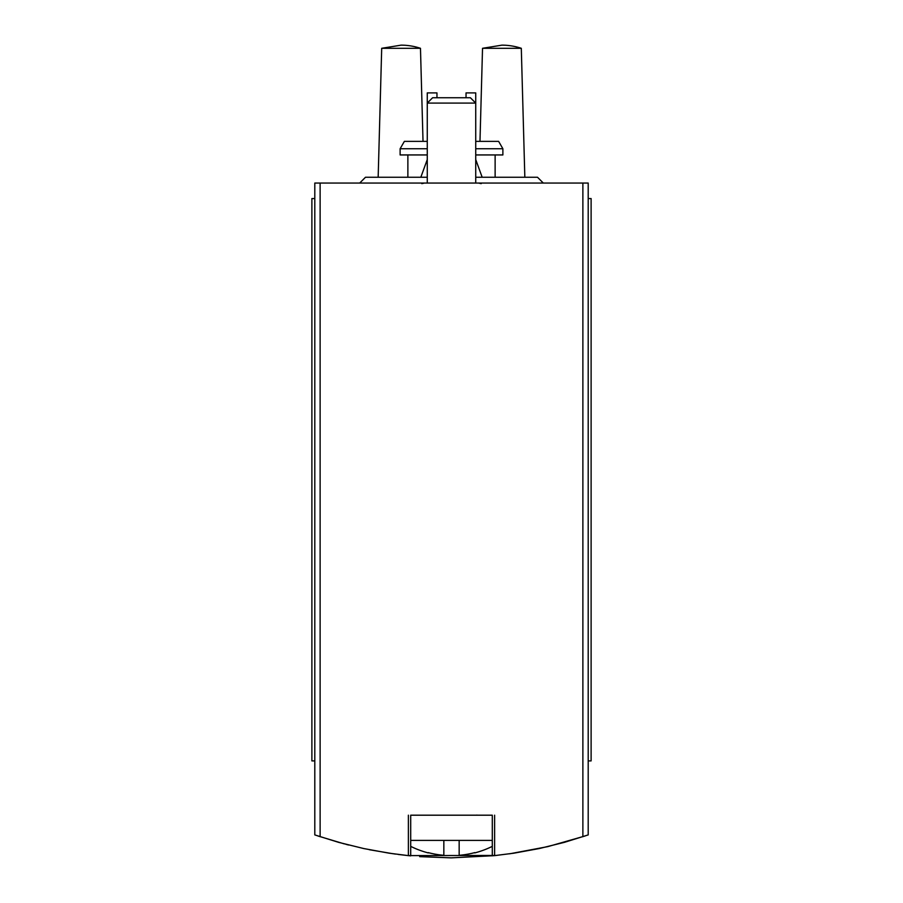 <?xml version="1.0" encoding="UTF-8"?>
<svg xmlns="http://www.w3.org/2000/svg" width="903" height="903" viewBox="0 0 903 903"><rect width="100%" height="100%" fill="white"/><g stroke="black" fill="none" stroke-linecap="round" stroke-linejoin="round"><path stroke-width="1.35" d="M398.246 854.452L408.066 855.592L496.244 855.457M408.664 855.649L410.594 855.852L408.382 855.626L408.382 815.195M494.336 855.649L513.841 853.188L539.26 848.549L564.341 842.364L588.203 834.914L588.203 183.061L314.797 183.061L314.797 834.914L338.659 842.364L363.74 848.549L389.159 853.188L408.382 855.626M344.449 843.933L317.867 835.964M348.626 845.016L345.894 844.316M369.304 849.712L393.324 853.786M394.114 853.899L395.604 854.103M419.681 856.642L451.048 857.85M451.455 857.85L494.404 855.649M509.676 853.798L547.794 846.63L585.088 835.975M588.203 760.902L591.115 760.902L591.115 198.57L588.203 198.57M314.797 198.57L311.885 198.57L311.885 760.902L314.797 760.902M427.266 154.944L400.119 154.944L400.119 148.735L404.375 141.376L427.266 141.376M475.734 141.376L498.625 141.376L502.881 148.735L475.734 148.735M475.734 154.944L502.881 154.944L502.881 148.735M400.119 148.735L427.266 148.735M420.471 48.299A61.314 61.314 0 0 0 401.09 45.15L381.698 48.299L420.471 48.299L423.022 141.376M521.302 48.299A61.314 61.314 0 0 0 501.91 45.15L482.529 48.299L521.302 48.299L524.835 177.248M436.962 97.738L436.962 92.896L427.266 92.896L427.266 103.089L475.734 103.089L475.734 92.896L466.038 92.896L466.038 97.738M494.618 855.626L494.618 815.195M428.236 852.624L428.236 852.624A91.7 91.7 0 0 0 443.836 855.31L443.836 840.4L492.293 840.4M410.707 840.4L443.836 840.4M459.164 840.4L459.164 855.31A91.7 91.7 0 0 0 474.764 852.624L474.764 852.624M410.707 855.852L410.707 815.195L492.293 815.195L492.293 855.852M427.266 183.061L427.266 103.089L432.616 97.738L470.384 97.738L475.734 103.089L475.734 183.061M475.734 159.571L482.168 177.248M359.687 183.061L365.501 177.248L427.266 177.248M475.734 177.248L537.499 177.248L543.313 183.061M582.875 836.709L582.875 183.061M320.125 836.709L320.125 183.061M495.126 177.248L495.126 154.944M407.874 177.248L407.874 154.944M381.698 48.299L378.165 177.248M482.529 48.299L479.978 141.376M410.707 846.371A91.982 91.982 0 0 0 428.236 852.917M474.764 852.917A91.982 91.982 0 0 0 492.293 846.371M476.705 815.093L477.676 815.195M421.814 183.648L424.354 183.061M481.186 183.648L478.646 183.061M427.266 159.571L420.832 177.248"/></g></svg>
